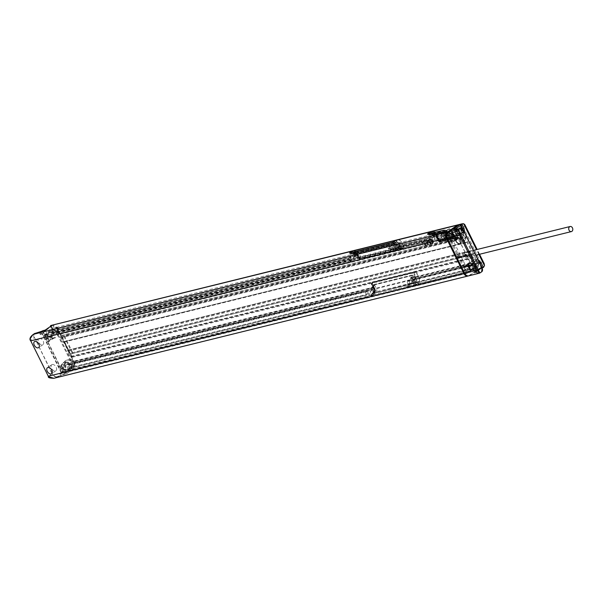 <?xml version="1.0" encoding="UTF-8"?>
<svg xmlns="http://www.w3.org/2000/svg" width="602" height="602" viewBox="0 0 602 602"><rect width="100%" height="100%" fill="white"/><g stroke="black" fill="none" stroke-linecap="round" stroke-linejoin="round"><path stroke-width="0.45" stroke-dasharray="3.01 2.26" d="M445.412 232.139L446.248 233.606L446.029 234.238L444.938 234.396L443.892 233.034L444.028 232.131L445.676 231.951L446.518 233.418L446.3 234.05L444.916 234.05L444.08 232.575L444.509 231.838L445.676 231.951M432.409 231.153A4.605 3.522 -103.9 0 1 436.488 233.561L439.595 239.829A2.092 1.294 -124.7 0 0 441.823 241.349L456.993 237.602A2.092 1.294 -124.7 0 0 457.129 237.557L441.146 241.756C439.34 241.786 439.039 241.665 440.25 241.402L439.633 241.718L438.617 240.574L439.595 239.829M431.935 231.318A4.605 3.522 76.1 0 1 435.517 233.802L438.723 240.251A2.092 1.294 -124.7 0 0 440.942 241.778L456.64 237.895A2.092 1.294 -124.7 0 0 456.918 237.775A2.092 1.294 -124.7 0 0 457.129 237.557L456.527 237.76A1.911 1.181 55.3 0 1 456.391 237.805A1.881 1.437 76.1 0 0 456.625 237.775A1.881 1.437 76.1 0 0 456.993 237.602M352.862 250.801A4.605 3.522 -103.9 0 1 356.768 253.246L358.89 257.528A2.092 1.294 -124.7 0 0 361.117 259.048L403.235 248.641A2.092 1.294 -124.7 0 0 403.513 248.521A2.092 1.294 -124.7 0 0 403.626 246.481L401.504 242.2A4.605 3.522 76.1 0 0 397.425 239.792M372.209 284.362L374.339 288.636A4.605 3.522 -103.9 0 1 373.375 294.754L371.75 295.875L371.186 296.477L371.705 296.485L413.83 286.085L418.112 283.7A4.605 3.522 76.1 0 0 419.075 277.59L416.953 273.316A2.092 1.294 -124.7 0 0 414.725 271.795L372.608 282.195A2.092 1.294 -124.7 0 0 372.329 282.315A2.092 1.294 -124.7 0 0 372.209 284.362L372.171 284.972L372.209 284.362M468.424 275.882A4.605 3.522 76.1 0 0 468.935 275.603L478.944 268.68A4.605 3.522 76.1 0 0 479.899 262.57L475.234 253.171L473.074 254.669L70.532 354.066L60.922 333.975L422.935 244.578A2.092 1.294 55.3 0 1 422.845 242.177A2.092 1.294 55.3 0 1 423.116 242.049A2.092 1.294 55.3 0 1 425.501 243.945L424.741 245.736L428.406 244.833L428.165 243.291A2.092 1.294 55.3 0 1 428.075 240.883A2.092 1.294 55.3 0 1 428.353 240.762A2.092 1.294 55.3 0 1 430.731 242.651L429.971 244.442L462.795 236.518A0.625 0.482 76.1 0 0 462.66 237.354L465.226 242.516A0.625 0.482 76.1 0 0 465.903 242.787L466.716 242.23A0.625 0.482 76.1 0 0 466.836 242.102L471.073 250.643A0.625 0.482 76.1 0 0 470.922 250.703L470.117 251.267A0.625 0.482 76.1 0 0 469.981 252.103L472.547 257.257A0.625 0.482 76.1 0 0 473.225 257.536L473.631 257.25A1.257 0.963 -103.9 0 1 474.993 257.799L477.213 262.276A1.339 1.023 -103.9 0 1 475.648 263.736A4.605 3.522 76.1 0 0 475.354 263.39A4.395 3.364 -103.9 0 1 473.917 270.215A4.395 3.364 -103.9 0 1 469.756 267.265A4.605 3.522 76.1 0 0 470.252 268.748L470.621 269.485A1.257 0.963 -103.9 0 1 470.358 271.148L467.385 273.21A1.257 0.963 -103.9 0 1 466.023 272.661L448.091 236.533A1.257 0.963 -103.9 0 1 448.355 234.87L451.327 232.816A1.257 0.963 -103.9 0 1 452.689 233.358L453.058 234.095A4.605 3.522 76.1 0 0 455.36 236.36L445.284 238.851A4.605 3.522 76.1 0 1 442.982 236.578L453.058 234.095M473.225 257.536L71.089 356.655A1.257 0.963 76.1 0 1 72.451 357.197L70.803 353.878L72.699 352.569L475.234 253.171M72.699 352.569L64.459 335.984L467.001 236.578L462.336 227.18A4.605 3.522 76.1 0 0 458.671 224.704M449.875 230.98L448.452 231.326L448.866 232.154L450.093 231.845L449.017 232.462L449.348 233.132L450.921 233.087L449.22 233.508L448.016 231.093L450.138 230.792L448.723 231.138L449.13 231.966L450.364 231.665L449.288 232.274L449.619 232.944L451.191 232.906L449.491 233.32L448.287 230.905L450.138 230.792M448.084 233.787L446.947 234.073L445.751 231.65L447.873 231.762L448.52 233.275L447.218 233.885L446.022 231.461L447.948 231.394L448.783 232.861L448.355 233.606M443.764 234.276L442.824 232.372L444.306 234.72L442.101 232.839L442.462 235.179L442.041 235.284L440.837 232.861L442.064 234.697L441.778 232.628L443.764 234.276L443.373 232.116L444.577 234.539L442.365 232.65L442.733 234.991L442.312 235.096L441.108 232.673L442.335 234.509L442.049 232.44L444.035 234.088M445.849 236.631L445.119 235.156L449.039 234.186L449.777 235.66L445.849 236.631L443.96 237.94L443.222 236.466L447.151 235.495L447.88 236.97L443.96 237.94M427.157 245.059A2.807 1.731 55.3 0 1 424.327 243.298A2.807 1.731 55.3 0 1 424.335 240.281A2.807 1.731 55.3 0 1 424.703 240.115A2.807 1.731 55.3 0 1 427.525 241.869A2.807 1.731 55.3 0 1 427.518 244.894A2.807 1.731 55.3 0 1 427.157 245.059M432.387 243.765A2.807 1.731 55.3 0 1 429.557 242.012A2.807 1.731 55.3 0 1 429.565 238.986A2.807 1.731 55.3 0 1 429.933 238.821A2.807 1.731 55.3 0 1 432.763 240.582A2.807 1.731 55.3 0 1 432.755 243.599A2.807 1.731 55.3 0 1 432.387 243.765M443.749 230.227L444.569 231.145L445.405 230.415L444.968 229.768M444.953 230.859A0.625 0.482 -103.9 0 1 444.938 230.558L445.405 230.415M444.494 229.979A1.881 1.437 -103.9 0 0 444.938 230.558L429.768 234.306A1.881 1.437 -103.9 0 1 429.346 233.779M446.729 230.649L431.333 234.494A1.881 1.437 -103.9 0 1 430.957 234.66A1.881 1.437 -103.9 0 1 430.731 234.69L432.913 232.899A2.905 2.22 -103.9 0 1 434.832 232.831A2.905 2.22 -103.9 0 1 436.059 234.155L439.167 240.424A1.023 0.632 -124.7 0 0 440.25 241.169L455.428 237.421A1.023 0.632 -124.7 0 0 455.556 237.361L451.876 230.303A2.717 2.077 -103.9 0 0 449.468 228.88A2.717 2.077 -103.9 0 0 448.926 229.121L446.511 230.784L430.731 234.69A0.625 0.482 -103.9 0 1 430.588 234.991L429.843 234.78L444.569 231.145M428.052 234.103L430.317 235.006L446.014 231.13L448.099 229.332A2.717 2.077 76.1 0 1 448.633 229.084A2.717 2.077 76.1 0 1 451.048 230.513L453.005 234.456A2.009 1.242 55.3 0 1 452.892 236.413A2.009 1.242 55.3 0 1 452.629 236.533L441.507 239.28A2.009 1.242 55.3 0 1 439.37 237.82L437.413 233.877A2.717 2.077 -103.9 0 0 435.005 232.455L434.034 232.688A2.717 2.077 -103.9 0 1 436.45 234.118L439.776 240.537L455.014 236.624M427.533 234.095A2.092 2.092 0 0 0 429.903 235.194L430.317 235.006A2.092 1.294 -124.7 0 1 428.421 234.012M429.903 235.194L445.608 231.318A2.092 2.092 0 0 0 446.293 231.01A2.092 1.294 55.3 0 0 446.511 230.784L430.588 234.991M429.685 235.111L429.843 234.78A0.625 0.482 -103.9 0 1 429.768 234.306L429.294 234.231L429.685 235.111M393.204 243.69L393.573 244.427L397.147 245.014L395.868 242.433L393.204 243.69L354.224 253.322L353.698 253.314L354.262 252.705A2.513 1.919 -103.9 0 1 354.759 252.479A2.513 1.919 -103.9 0 1 356.986 253.796L358.845 258.138L400.97 247.738L398.848 243.456A2.513 1.919 76.1 0 0 396.62 242.147A2.513 1.919 76.1 0 0 396.124 242.373L395.868 242.433A2.513 1.919 -103.9 0 1 396.357 242.207A2.513 1.919 -103.9 0 1 398.584 243.524L399.683 245.736L399.141 246.113L398.84 245.503A1.339 1.023 76.1 0 0 396.996 246.406L434.147 237.226A1.339 1.023 76.1 0 1 435.991 236.33L437.12 238.595A2.092 1.294 55.3 0 0 439.34 240.115L451.952 237A2.009 1.242 -124.7 0 0 452.215 236.887A2.009 1.242 -124.7 0 0 452.328 234.923L451.161 232.583A1.339 1.023 76.1 0 0 449.513 232.184L435.75 235.277L437.812 239.942A1.407 0.873 -124.7 0 0 439.174 240.981A1.407 0.873 -124.7 0 0 439.309 240.966L440.551 240.913A2.092 1.294 -124.7 0 1 440.355 240.935A2.092 1.294 -124.7 0 1 438.331 239.393L437.044 236.812L437.699 236.646L436.759 237.301M394.889 248.415L396.048 249.537L434.305 239.694L433.425 240.303L432.048 239.242L394.889 248.415A1.798 1.377 76.1 0 0 394.792 246.639L392.632 245.842L430.919 236.383L429.617 239.077A1.798 1.377 76.1 0 0 430.881 240.047L393.731 249.22L393.768 249.83L391.894 251.124L392.737 251.824L430.114 242.598A4.605 3.522 76.1 0 1 427.804 240.326A2.092 1.294 55.3 0 1 427.548 239.566L427.352 238.678L432.56 235.081L434.381 234.803L433.876 234.795L434.418 234.216L432.627 235.45L433.846 236.413L435.75 235.277M396.929 248.927L397.192 247.46A4.605 3.522 76.1 0 0 396.996 246.406M356.986 253.796L358.085 256.008A2.092 1.294 -124.7 0 0 360.305 257.528L399.292 247.904A2.092 1.294 -124.7 0 0 399.562 247.783A2.092 1.294 -124.7 0 0 399.683 245.736M357.242 255.775A1.339 1.023 76.1 0 0 355.398 256.678A4.605 3.522 76.1 0 1 355.594 257.731L353.728 259.018L353.291 258.687L54.752 332.409L56.136 333.47L57.017 332.861A4.605 3.522 76.1 0 0 56.851 330.393A1.339 1.023 -103.9 0 1 58.695 329.49L357.242 255.775L357.543 256.384A2.092 1.294 -124.7 0 0 359.763 257.904L398.75 248.28A2.092 1.294 -124.7 0 0 399.021 248.152A2.092 1.294 -124.7 0 0 399.141 246.113M448.603 236.556L458.671 234.073L457.294 233.012L447.218 235.495L448.603 236.556L459.552 233.463A4.605 3.522 76.1 0 0 459.394 230.995A1.339 1.023 -103.9 0 1 461.237 230.092L463.465 234.569A1.257 0.963 -103.9 0 1 463.201 236.24M467.001 236.578L464.834 238.076L62.299 337.481L63.932 336.375L466.505 237.045L474.647 253.45L72.074 352.78L70.532 354.066M478.944 268.68L418.112 283.7A2.092 1.294 55.3 0 0 415.892 282.18A2.513 1.919 76.1 0 0 416.411 278.846L416.155 278.914A2.513 1.919 76.1 0 1 415.628 282.248L412.964 283.504L373.985 293.129L373.466 293.129L373.767 292.587L372.149 293.708L414.266 283.309L415.892 282.18L414.349 279.667L411.994 281.292A1.798 1.377 76.1 0 0 410.73 280.321L410.398 278.433L411.279 277.831L412.566 278.425A4.605 3.522 76.1 0 1 413.25 279.14A1.339 1.023 76.1 0 0 414.816 277.688L414.515 277.078A2.092 1.294 55.3 0 0 412.287 275.558L373.308 285.182A2.092 1.294 55.3 0 0 373.029 285.303L373.571 284.934A2.092 1.294 55.3 0 1 373.85 284.806L412.829 275.182A2.092 1.294 55.3 0 1 415.056 276.702L414.515 277.078M68.049 364.059L366.814 290.284L367.972 291.398L69.426 365.121L68.049 364.059L67.168 364.669A4.605 3.522 76.1 0 0 67.717 368.146L68.086 368.883A1.257 0.963 76.1 0 1 67.823 370.554L74.851 365.692A2.092 1.603 -103.9 0 0 75.288 362.908L74.678 361.682A1.339 1.023 -103.9 0 1 73.105 363.134L371.652 289.419A1.339 1.023 76.1 0 0 373.217 287.959L372.916 287.35A2.092 1.294 55.3 0 1 373.029 285.303M57.273 328.459L74.475 363.111A2.092 1.603 -103.9 0 1 74.038 365.888L71.691 367.513A2.513 1.919 76.1 0 0 71.834 366.422L74.212 364.782A0.835 0.64 -103.9 0 0 74.392 363.668L74.204 363.299A6.697 5.117 76.1 0 0 71.405 360.259A0.835 0.64 76.1 0 0 72.135 359.131L59.071 332.816A0.835 0.64 76.1 0 0 57.882 333.019A6.697 5.117 76.1 0 0 57.002 328.647L56.821 328.278A0.835 0.64 -103.9 0 0 55.911 327.917L53.533 329.557A2.513 1.919 76.1 0 0 52.66 329.174L55.008 327.548A2.092 1.603 -103.9 0 1 55.422 327.36A2.092 1.603 -103.9 0 1 57.273 328.459L58.085 328.256L58.695 329.49M437.699 236.646L438.565 238.384A2.009 1.242 -124.7 0 0 440.694 239.844L451.816 237.098A2.009 1.242 -124.7 0 0 452.079 236.977A2.009 1.242 -124.7 0 0 452.192 235.013L451.334 233.283L450.386 233.937L449.513 232.184A1.339 1.023 76.1 0 0 449.318 233.478L459.394 230.995M440.694 239.844L439.34 240.115M398.584 243.524L401.504 242.2L435.517 233.802L434.953 234.411L435.472 234.419A2.513 1.919 76.1 0 0 433.252 233.102L433.515 233.034A2.513 1.919 76.1 0 1 435.735 234.351L437.654 238.219A2.092 1.294 -124.7 0 0 439.881 239.739M434.305 239.694A4.605 3.522 76.1 0 0 434.147 237.226M432.048 239.242A1.798 1.377 76.1 0 0 431.943 237.466L430.919 236.383M433.515 233.034A2.513 1.919 76.1 0 0 433.019 233.26L431.912 234.238L432.432 234.246L445.044 231.13L447.595 229.926M452.629 236.533L441.507 239.28M451.048 230.513L451.876 230.303L450.913 230.604L452.87 234.547A2.009 1.242 -124.7 0 1 452.757 236.511A2.009 1.242 -124.7 0 1 452.493 236.631M450.913 230.604A2.513 1.919 76.1 0 0 448.686 229.287A2.513 1.919 76.1 0 0 448.189 229.512M445.044 231.13L433.831 233.696L434.29 234.614L445.352 231.883L439.949 235.623L451.575 232.703M431.333 234.494L433.5 232.936L434.471 232.696L433.327 233.689L433.831 233.696M432.477 233.636L433.756 236.217L432.8 234.983L427.39 238.723L387.62 248.543L427.352 238.678M431.912 234.238L432.56 235.081M393.731 249.22A1.798 1.377 76.1 0 1 392.466 248.25L392.632 245.842M396.357 242.207L396.402 242.245A2.092 1.294 -124.7 0 1 396.124 242.373L394.506 243.494L352.381 253.893L354.006 252.772L355.549 255.286L354.586 254.059L393.573 244.427L387.62 248.543L390.179 248.792L427.548 239.566M392.466 248.25L390.653 249.506A2.092 1.294 -124.7 0 0 390.179 248.792M394.897 241.327L394.506 243.494L396.402 242.245A2.092 1.294 -124.7 0 0 396.522 240.206M350.116 252.983L351.967 254.082L394.092 243.682A2.092 1.603 -103.9 0 1 392.233 242.583M353.291 258.687A1.798 1.377 76.1 0 0 353.193 256.911L352.17 255.827L350.868 258.521A1.798 1.377 76.1 0 0 352.132 259.492L352.463 261.381L351.583 261.99L350.296 261.396A4.605 3.522 76.1 0 1 349.055 259.778A2.092 1.294 -124.7 0 1 348.799 259.01L348.603 258.13L354.586 254.059L348.641 258.168L48.792 332.214L55.82 327.353A2.092 1.603 -103.9 0 1 56.234 327.164A2.092 1.603 -103.9 0 1 58.085 328.256M353.698 253.314L354.352 254.157M49.853 329.753A2.513 1.919 76.1 0 0 49.356 329.979A2.513 1.919 76.1 0 0 48.694 332.989A2.513 1.919 76.1 0 0 51.057 334.622A2.513 1.919 76.1 0 0 51.554 334.396A2.513 1.919 76.1 0 0 52.216 331.386A2.513 1.919 76.1 0 0 49.853 329.753L52.073 329.204A2.513 1.919 76.1 0 1 52.66 329.174L50.869 330.415A2.513 1.919 76.1 0 0 50.726 331.506L48.739 333.056A0.835 0.64 76.1 0 0 48.559 334.163L48.747 334.531A6.697 5.117 76.1 0 0 50.162 336.526L49.447 336.842L50.914 339.791L52.502 339.159L51.358 336.857A6.697 5.117 76.1 0 0 54.195 337.993L52.502 339.159M71.405 360.259L69.832 360.643A6.697 5.117 -103.9 0 0 66.702 360.177A6.697 5.117 -103.9 0 0 63.654 362.968L61.419 364.511L62.886 367.461L65.166 366.753A6.697 5.117 76.1 0 0 65.949 369.184L66.13 369.553A0.835 0.64 76.1 0 0 67.033 369.921L69.027 368.371A2.513 1.919 76.1 0 0 69.9 368.755L64.58 372.435A2.092 1.603 -103.9 0 1 64.166 372.623A2.092 1.603 -103.9 0 1 62.307 371.524L45.105 336.872A2.092 1.603 -103.9 0 1 45.541 334.095L50.869 330.415A2.513 1.919 76.1 0 1 51.584 329.429A2.513 1.919 76.1 0 1 52.073 329.204M46.354 333.899A2.092 1.603 -103.9 0 0 45.918 336.676L45.556 335.939A1.257 0.963 76.1 0 1 45.812 334.268L46.354 333.899L45.541 334.095M449.378 231.913L447.406 233.019L445.337 232.395L446.135 231.845L445.405 231.868A2.092 1.294 -124.7 0 0 445.352 231.883M434.381 234.803L445.405 231.868M451.327 232.816L439.949 235.623L442.508 235.871A2.092 1.294 55.3 0 1 442.982 236.578L444.795 235.329L444.953 232.921L447.12 233.719A1.798 1.377 76.1 0 1 447.218 235.495M445.337 232.395L443.539 233.26L433.071 235.841L434.019 235.186L435.103 236.172L433.846 236.413M435.103 236.172L433.711 237.135L444.178 234.547L443.539 233.26M447.406 233.019L444.178 234.547M449.483 235.946A4.605 3.522 76.1 0 0 449.318 233.478M451.334 233.283L450.386 233.937M450.612 233.885L451.891 236.458A1.407 0.873 -124.7 0 1 451.628 237.918L439.309 240.966M444.652 237.835A1.257 0.775 -124.7 0 0 444.818 237.76A1.257 0.775 -124.7 0 0 444.825 236.413A1.257 0.775 -124.7 0 0 443.554 235.623A1.257 0.775 -124.7 0 0 443.396 235.698A1.257 0.775 -124.7 0 0 443.388 237.053A1.257 0.775 -124.7 0 0 444.652 237.835M451.989 233.124L453.268 235.698A2.092 1.294 -124.7 0 1 452.877 237.865L440.551 240.913M437.044 236.812L436.525 237.361M434.471 232.696A2.717 2.077 -103.9 0 1 435.005 232.455M434.019 235.186L432.627 235.45L433.831 236.353M455.082 236.752L438.677 240.868L435.735 234.351M444.953 230.95L447.504 229.738M431.333 234.434A1.881 1.166 55.3 0 1 430.746 234.396A0.625 0.391 55.3 0 1 429.805 233.749L429.294 234.231M429.339 233.064A1.881 1.166 55.3 0 0 429.805 233.749L431.965 232.252A1.881 1.166 55.3 0 1 431.499 231.567M437.413 233.877L435.502 234.306L436.074 233.9A3.793 2.897 76.1 0 0 431.965 232.252A0.625 0.391 55.3 0 0 432.913 232.899A1.881 1.166 55.3 0 0 433.5 232.936A2.717 2.077 -103.9 0 1 434.034 232.688L434.832 232.831M462.336 227.18L436.488 233.561L436.074 233.9L439.189 240.168A1.911 1.181 55.3 0 0 441.018 241.575A1.911 1.181 55.3 0 0 441.213 241.552L456.391 237.805A0.625 0.482 76.1 0 1 456.369 237.888M454.954 236.789A1.881 1.437 76.1 0 0 455.428 237.421A0.625 0.482 76.1 0 0 455.421 237.504L440.25 241.402A0.625 0.482 76.1 0 1 440.25 241.169A1.881 1.437 76.1 0 1 439.776 240.537M438.723 240.251L438.158 240.86L440.529 241.959L456.226 238.083A2.092 1.603 -103.9 0 1 455.872 238.121M446.135 231.845L445.495 232.056M444.479 232.605L445.563 233.591M433.071 235.841L433.711 237.135M459.552 233.463L458.671 234.073M444.795 235.329A1.798 1.377 76.1 0 0 446.059 236.3L446.165 238.242L445.284 238.851M457.294 233.012A1.798 1.377 76.1 0 0 457.091 231.048A1.798 1.377 76.1 0 0 455.594 230.288A1.798 1.377 76.1 0 0 454.653 232.154A1.798 1.377 76.1 0 0 456.128 233.809L446.059 236.3M446.165 238.242L456.241 235.758L455.36 236.36M456.128 233.809L456.241 235.758M464.834 238.076L466.505 237.045M70.449 353.901L473.029 254.571L474.647 253.45M64.459 335.984L62.307 337.496L464.887 238.166M63.932 336.375L72.074 352.78M462.66 237.354L60.125 336.751A0.625 0.482 -103.9 0 1 60.253 335.924L60.659 335.638A1.257 0.963 76.1 0 0 60.922 333.975M60.125 336.751L62.683 341.913A0.625 0.482 -103.9 0 0 63.368 342.184L64.173 341.627A0.625 0.482 -103.9 0 0 64.294 341.5L68.538 350.04A0.625 0.482 -103.9 0 0 68.387 350.108L67.574 350.665A0.625 0.482 -103.9 0 0 67.447 351.5L70.005 356.662A0.625 0.482 -103.9 0 0 70.682 356.933M462.795 236.518L429.565 244.728L428.586 245.548L427.999 245.112L424.335 246.015L423.349 246.843L422.762 246.406L423.168 246.128L422.935 244.578M426.299 244.803A2.092 1.294 55.3 0 1 424.192 243.494A2.092 1.294 55.3 0 1 424.199 241.236A2.092 1.294 55.3 0 1 424.47 241.116A2.092 1.294 55.3 0 1 426.577 242.425A2.092 1.294 55.3 0 1 426.577 244.683A2.092 1.294 55.3 0 1 426.299 244.803M426.615 245.428A2.807 1.731 55.3 0 1 423.785 243.675A2.807 1.731 55.3 0 1 423.793 240.657A2.807 1.731 55.3 0 1 424.162 240.491A2.807 1.731 55.3 0 1 426.984 242.245A2.807 1.731 55.3 0 1 426.984 245.262A2.807 1.731 55.3 0 1 426.615 245.428M424.335 246.015L424.741 245.736M426.577 244.683L423.349 246.843M431.536 243.509A2.092 1.294 55.3 0 1 429.422 242.2A2.092 1.294 55.3 0 1 429.429 239.95A2.092 1.294 55.3 0 1 429.7 239.822A2.092 1.294 55.3 0 1 431.815 241.131A2.092 1.294 55.3 0 1 431.807 243.389A2.092 1.294 55.3 0 1 431.536 243.509M427.999 245.112L428.406 244.833M431.717 243.253A1.926 1.189 -124.7 0 1 431.461 243.366A1.926 1.189 55.3 0 1 429.519 242.154A1.926 1.189 55.3 0 1 429.527 240.085A1.926 1.189 55.3 0 1 429.775 239.972A1.926 1.189 -124.7 0 1 431.717 241.176A1.926 1.189 -124.7 0 1 431.717 243.253L429.82 244.562A1.926 1.189 -124.7 0 0 429.828 242.486A1.926 1.189 -124.7 0 0 427.887 241.282A1.926 1.189 55.3 0 0 427.631 241.394A1.926 1.189 55.3 0 0 427.631 243.464A1.926 1.189 55.3 0 0 429.565 244.675A1.926 1.189 -124.7 0 0 429.82 244.562M429.565 244.728L429.971 244.442M431.807 243.389L428.586 245.548M466.836 242.102L64.294 341.5M68.508 350.048L471.05 250.65L68.538 350.04M416.155 278.914L415.056 276.702M414.349 279.667L412.603 282.767L373.616 292.391L372.894 291.978L372.751 289.938L370.396 291.564A1.798 1.377 76.1 0 0 369.131 290.593L369.244 288.599L370.125 287.989L370.967 288.697L369.101 289.991M469.756 267.265L469.282 267.386A4.605 3.522 76.1 0 1 469.236 265.384L407.08 280.728L407.268 282.09A4.605 3.522 76.1 0 0 407.855 284.152A2.092 1.294 55.3 0 1 408.118 284.919L406.651 286.883L412.912 282.624L406.651 286.883L470.358 271.148M411.994 281.292L410.692 283.986L409.669 282.902L407.855 284.152L470.252 268.748M64.843 372.608A1.257 0.963 76.1 0 1 63.488 372.066L63.12 371.329A2.092 1.603 -103.9 0 0 64.971 372.42A2.092 1.603 -103.9 0 0 65.385 372.232L467.385 273.21M69.9 368.755L71.691 367.513A2.513 1.919 76.1 0 1 70.976 368.499A2.513 1.919 76.1 0 1 70.479 368.725A2.513 1.919 76.1 0 1 69.9 368.755M54.752 332.409A1.798 1.377 76.1 0 0 54.549 330.453A1.798 1.377 76.1 0 0 53.059 329.693A1.798 1.377 76.1 0 0 52.111 331.559A1.798 1.377 76.1 0 0 53.593 333.215L53.698 335.156L52.818 335.765A4.605 3.522 76.1 0 1 50.515 333.493L50.147 332.755A1.257 0.963 76.1 0 0 48.792 332.214M52.818 335.765L351.583 261.99M352.132 259.492L53.593 333.215M353.728 259.018L354.902 259.695L56.136 333.47M355.594 257.731L355.782 259.086L354.902 259.695M57.017 332.861L355.782 259.086M53.698 335.156L352.463 261.381M73.105 363.134A4.605 3.522 76.1 0 0 71.36 361.764L370.125 287.989M69.426 365.121A1.798 1.377 76.1 0 0 69.629 367.077A1.798 1.377 76.1 0 0 71.119 367.837A1.798 1.377 76.1 0 0 72.067 365.971A1.798 1.377 76.1 0 0 70.592 364.315L70.479 362.374L71.36 361.764M373.571 284.934A2.092 1.294 55.3 0 0 373.458 286.973L374.293 289.253L373.767 289.246L374.339 288.636L74.482 362.682L73.572 367.145L72.18 369.079L373.375 294.754A2.092 1.294 -124.7 0 1 373.496 292.707L371.87 293.829A2.092 2.092 0 0 0 371.186 296.477M372.751 289.938L374.03 292.519A2.513 1.919 76.1 0 0 374.557 289.186M371.652 289.419A4.605 3.522 76.1 0 0 370.967 288.697M479.899 262.57L419.075 277.59L416.411 278.846L414.289 274.572L416.953 273.316M51.456 325.223L52.743 325.178L56.912 327.292L356.768 253.246L356.203 253.856L358.325 258.13A2.092 2.092 0 0 0 360.703 259.236A2.092 1.603 76.1 0 0 361.117 259.048M52.351 325.148L51.734 326.352L45.519 330.648L47.347 334.336A4.808 3.68 76.1 0 0 51.606 336.857A4.808 3.68 76.1 0 0 53.563 330.039L51.734 326.352L50.974 326.54L50.583 325.584M45.135 330.159L45.519 330.648L44.134 330.995L45.963 334.682L50.448 337.143L52.803 330.227L50.974 326.54M39.25 332.334L40.296 334.494L43.72 333.026L42.591 330.882L44.134 330.995M42.591 330.882L43.096 330.664M72.074 369.124L73.948 368.642L72.594 368.379L70.765 364.692A4.808 3.68 76.1 0 0 66.506 362.171A4.808 3.68 76.1 0 0 64.549 368.988L66.724 373.661L64.158 374.324L63.112 372.104L60.892 373.571L59.696 373.571L61.344 373.165L42.035 333.531L41.124 333.756L41.011 333.275L43.645 332.515L44.954 335.148C47.882 341.733 56.31 336.194 52.871 329.949L50.673 325.531M59.696 373.571L60.847 375.829L64.692 374.158M52.254 364.503A3.657 2.265 -124.7 0 0 51.772 364.722A3.657 2.265 -124.7 0 0 51.764 368.665A3.657 2.265 -124.7 0 0 55.459 370.96A3.657 2.265 -124.7 0 0 55.941 370.742A3.657 2.265 -124.7 0 0 55.948 366.799A3.657 2.265 -124.7 0 0 52.254 364.503M39.296 338.407A3.657 2.265 -124.7 0 0 38.814 338.617A3.657 2.265 -124.7 0 0 38.806 342.568A3.657 2.265 -124.7 0 0 42.501 344.856A3.657 2.265 -124.7 0 0 42.983 344.645A3.657 2.265 -124.7 0 0 42.99 340.702A3.657 2.265 -124.7 0 0 39.296 338.407M30.341 338.474L30.582 340.228L34.224 337.714A4.184 2.589 55.3 0 1 34.457 333.628M30.491 340.28L30.582 340.228A3.762 2.882 76.1 0 0 30.755 340.604L48.318 375.994A3.762 2.882 76.1 0 0 48.521 376.355C49.597 378.297 51.885 378.748 55.384 377.725L53.856 378.289M72.18 369.079L70.005 364.88L65.52 362.412L63.165 369.335L64.993 373.014L66.378 372.676L71.834 368.567L72.18 369.079L71.834 368.567M72.263 369.018L70.073 364.601C67.146 358.017 58.71 363.555 62.149 369.801L64.549 368.988M53.533 329.557L53.924 329.467A2.513 1.919 -103.9 0 1 55.023 332.026A2.513 1.919 -103.9 0 1 53.676 333.982A2.513 1.919 -103.9 0 1 51.117 331.409M69.832 360.643A0.835 0.64 76.1 0 0 70.569 359.514L57.506 333.207A0.835 0.64 76.1 0 0 56.317 333.403A6.697 5.117 -103.9 0 1 52.713 338.527A6.697 5.117 -103.9 0 1 51.576 338.633L53.54 338.151A6.697 5.117 76.1 0 0 54.677 338.038A6.697 5.117 76.1 0 0 57.393 328.549L57.213 328.18A0.835 0.64 76.1 0 0 56.31 327.819L53.924 329.467M54.195 337.993L53.54 338.151A6.697 5.117 76.1 0 1 50.162 336.526L47.882 337.233L49.341 340.175L51.576 338.633M49.341 340.175L50.914 339.791M47.882 337.233L49.447 336.842M48.198 337.015A6.697 5.117 -103.9 0 1 46.783 335.021L46.602 334.652A0.835 0.64 76.1 0 0 45.692 334.283L43.803 335.592A0.835 0.64 76.1 0 0 43.622 336.706L44.909 339.287L45.985 338.542L47.453 341.484L46.369 342.237L58.447 366.565L59.53 365.82L60.99 368.77L59.914 369.515L61.193 372.096A0.835 0.64 76.1 0 0 62.096 372.457L63.993 371.148A0.835 0.64 76.1 0 0 64.166 370.042L63.985 369.673A6.697 5.117 -103.9 0 1 63.202 367.243M63.654 362.968L65.618 362.479A6.697 5.117 76.1 0 0 65.166 366.753L62.886 367.461M61.419 364.511L62.992 364.12L64.459 367.07M64.58 363.488L66.273 362.321A6.697 5.117 76.1 0 0 65.723 365.798L64.58 363.488L62.992 364.12M71.834 366.422L74.603 364.684A0.835 0.64 76.1 0 0 74.783 363.57L74.595 363.202A6.697 5.117 76.1 0 0 68.666 359.695A6.697 5.117 76.1 0 0 65.618 362.479L66.273 362.321M69.027 368.371L69.418 368.273A2.513 1.919 -103.9 0 1 68.319 365.715A2.513 1.919 -103.9 0 1 69.674 363.758A2.513 1.919 -103.9 0 1 72.225 366.325M66.559 364.631A2.513 1.919 76.1 0 0 65.896 367.641A2.513 1.919 76.1 0 0 68.259 369.274A2.513 1.919 76.1 0 0 68.756 369.049A2.513 1.919 76.1 0 0 69.418 366.039A2.513 1.919 76.1 0 0 67.055 364.406A2.513 1.919 76.1 0 0 66.559 364.631M64.158 374.324L64.993 373.014M62.585 372.826L60.599 373.661L62.585 372.826L61.141 373.827L59.764 373.902M62.721 372.751L61.848 373.33A0.421 0.421 0 0 1 61.72 373.383L61.344 373.165L61.855 372.931L61.803 373.345L63.112 372.104M40.296 334.494L42.456 333.854L42.035 333.531L42.689 332.545M48.416 376.461L52.156 373.842L34.487 337.587A3.973 2.461 55.3 0 1 35.232 333.47L39.273 332.477M50.726 331.506L48.341 333.147A0.835 0.64 -103.9 0 0 48.168 334.26L46.602 334.652M44.909 339.287L46.474 338.896L45.195 336.315A0.835 0.64 -103.9 0 1 45.368 335.209L47.265 333.899A0.835 0.64 -103.9 0 1 48.168 334.26L48.559 334.163M46.369 342.237L48.988 341.59L47.52 338.64L46.474 338.896L62.766 371.705L61.193 372.096M66.641 370.012A0.835 0.64 -103.9 0 1 65.738 369.651A0.835 0.64 -103.9 0 1 65.565 370.764L63.669 372.074A0.835 0.64 -103.9 0 1 62.766 371.705M50.38 336.473L51.358 336.857M45.985 338.542L47.558 338.151L48.062 338.264L47.52 338.64M47.453 341.484L49.018 341.101L47.558 338.151M49.018 341.101L49.53 341.214L48.988 341.59M58.447 366.565L61.607 365.549L59.53 365.82M60.99 368.77L62.563 368.379L61.103 365.429M59.914 369.515L62.525 368.868L61.065 365.918M62.563 368.379L63.067 368.492L62.525 368.868M67.033 369.921L69.418 368.273M65.723 365.798L65.385 366.701M63.067 368.492L61.607 365.549M49.53 341.214L48.062 338.264M416.494 284.829A2.092 1.294 55.3 0 0 414.266 283.309L413.83 286.085M371.75 295.875L371.87 293.829M67.823 370.554L367.671 296.508L366.731 295.138A2.092 1.294 55.3 0 1 366.257 294.431A4.605 3.522 76.1 0 1 365.67 292.361L365.933 290.886L366.814 290.284M367.972 291.398A1.798 1.377 76.1 0 0 368.07 293.174L370.238 293.979L370.396 291.564M67.168 364.669L365.933 290.886M369.131 290.593L70.592 364.315M70.479 362.374L369.244 288.599M469.236 265.384L470.117 264.775L471.494 265.836A1.798 1.377 76.1 0 0 471.697 267.792A1.798 1.377 76.1 0 0 473.187 268.552A1.798 1.377 76.1 0 0 474.135 266.686A1.798 1.377 76.1 0 0 472.66 265.03L472.547 263.089L473.428 262.48A4.605 3.522 76.1 0 1 474.888 263.51L475.354 263.39M469.282 267.386A4.395 3.364 76.1 0 0 473.443 270.336A4.395 3.364 76.1 0 0 474.888 263.51M471.494 265.836L409.571 281.126A1.798 1.377 76.1 0 0 409.669 282.902M472.66 265.03L410.73 280.321M407.08 280.728L470.117 264.775M407.96 280.118L409.571 281.126M410.398 278.433L472.547 263.089M411.279 277.831L473.428 262.48M441.951 239.709A1.257 0.775 -124.7 0 0 442.116 239.634A1.257 0.775 -124.7 0 0 442.116 238.279A1.257 0.775 -124.7 0 0 440.852 237.497A1.257 0.775 -124.7 0 0 440.687 237.564A1.257 0.775 -124.7 0 0 440.687 238.919A1.257 0.775 -124.7 0 0 441.951 239.709M429.617 239.077L427.804 240.326L390.653 249.506A4.605 3.522 76.1 0 0 391.894 251.124M392.737 251.824L393.618 251.222L393.768 249.83M393.618 251.222L430.994 241.989L430.114 242.598M430.881 240.047L430.994 241.989M358.845 258.138L358.89 257.528L358.845 258.138A2.092 1.603 76.1 0 0 360.703 259.236L402.821 248.829A2.092 1.603 76.1 0 0 403.235 248.641M403.513 248.521A2.092 2.092 0 0 1 402.821 248.829A2.092 1.603 76.1 0 1 400.97 247.738L403.626 246.481M396.048 249.537L433.425 240.303M447.354 233.501L448.475 232.876L447.309 231.492L446.458 231.702L447.083 233.689L448.204 233.29M447.933 233.478L448.151 232.846L447.038 231.68L446.187 231.89L447.083 233.689M445.555 233.945L446.15 233.222L445.036 232.048L444.442 232.778L445.284 234.133L445.931 233.854M445.661 234.043L445.879 233.41L444.773 232.237L444.171 232.966L445.284 234.133M445.119 235.156L443.222 236.466M449.777 235.66L447.88 236.97M449.039 234.186L447.151 235.495M431.845 244.141A2.807 1.731 55.3 0 1 429.015 242.38A2.807 1.731 55.3 0 1 429.023 239.363A2.807 1.731 55.3 0 1 429.392 239.197A2.807 1.731 55.3 0 1 432.221 240.95A2.807 1.731 55.3 0 1 432.213 243.976A2.807 1.731 55.3 0 1 431.845 244.141M431.664 243.772A2.385 1.475 -124.7 0 0 432.108 241.297A2.385 1.475 -124.7 0 0 429.572 239.566A2.385 1.475 -124.7 0 0 429.128 242.034A2.385 1.475 -124.7 0 0 431.664 243.772M432.657 243.464A2.634 1.633 -124.7 0 1 432.311 243.614A2.634 1.633 55.3 0 1 429.655 241.966A2.634 1.633 55.3 0 1 429.662 239.129A2.634 1.633 55.3 0 1 430.009 238.971A2.634 1.633 -124.7 0 1 432.665 240.619A2.634 1.633 -124.7 0 1 432.657 243.464L432.281 243.72A2.634 1.633 55.3 0 1 431.935 243.878A2.634 1.633 55.3 0 1 429.279 242.23A2.634 1.633 55.3 0 1 429.279 239.385A2.634 1.633 55.3 0 1 429.625 239.235A2.634 1.633 55.3 0 1 432.289 240.883A2.634 1.633 55.3 0 1 432.281 243.72L431.882 243.9C429.075 242.907 428.21 241.41 429.279 239.385L429.662 239.129M374.993 292.888L372.54 287.944L371.758 288.14L374.211 293.076L415.395 282.511A2.717 2.077 76.1 0 0 415.959 278.899L416.351 278.801A2.717 2.077 -103.9 0 1 415.786 282.413A2.092 1.294 55.3 0 1 417.908 283.753A4.605 3.522 76.1 0 0 418.872 277.642L416.968 273.805A2.084 1.287 55.3 0 0 414.755 272.292L373.157 282.564A2.084 1.287 55.3 0 0 372.804 282.752A2.092 2.092 0 0 0 372.329 285.235L372.766 284.723A2.084 1.287 55.3 0 1 372.804 282.752M415.395 282.511L414.485 283.316L372.886 293.588L374.188 292.685A2.092 1.294 -124.7 0 0 373.91 292.813A2.092 1.294 -124.7 0 0 373.707 294.671L417.908 283.753L413.965 285.905L372.367 296.176L371.848 296.161L373.707 294.671A4.605 3.522 76.1 0 0 374.67 288.554L418.872 277.642L416.351 278.801L414.447 274.971L372.849 285.243L374.753 289.073A2.717 2.077 -103.9 0 1 374.188 292.685L374.579 292.595L374.211 293.076M374.579 292.595A2.717 2.077 76.1 0 0 375.144 288.983L374.233 289.073L374.67 288.554L372.766 284.723M415.959 278.899L414.695 276.356A0.835 0.519 55.3 0 0 413.807 275.746L410.918 277.402A0.835 0.64 -103.9 0 0 410.737 278.515L413.19 283.452M414.086 282.835A2.717 2.077 76.1 0 0 414.65 279.223L413.025 275.942M375.889 292.271A2.717 2.077 76.1 0 0 376.453 288.659L374.828 285.378L374.038 285.566A0.835 0.519 55.3 0 0 373.887 286.439L375.144 288.983M373.932 285.619L371.825 287.079L371.758 288.14L371.931 287.026L374.038 285.566M374.828 285.378L372.721 286.838A0.835 0.64 76.1 0 0 372.54 287.944M413.98 283.256L411.527 278.32L411.7 277.206L412.588 277.815L414.695 276.356M353.028 250.756A4.605 3.522 -103.9 0 1 357.099 253.164L359.003 257.001A2.084 1.287 55.3 0 0 361.215 258.514L402.813 248.242A2.084 1.287 55.3 0 0 403.001 248.174A2.084 1.287 55.3 0 0 403.205 246.083L401.301 242.252L357.099 253.164L356.662 253.683L354.774 252.261A2.717 2.077 76.1 0 0 354.239 252.509A2.092 1.294 55.3 0 1 352.117 251.169M355.045 252.705L354.051 252.893L354.631 252.411A2.717 2.077 -103.9 0 1 355.172 252.163A2.717 2.077 -103.9 0 1 357.58 253.592L358.845 256.136A0.835 0.519 55.3 0 0 359.733 256.738L360.515 256.55L358.408 258.01A0.835 0.64 76.1 0 1 357.498 257.641L355.045 252.705L355.94 252.087A2.717 2.077 -103.9 0 1 356.474 251.839A2.717 2.077 -103.9 0 1 358.89 253.269L360.515 256.55M357.58 253.592L357.189 253.69L359.093 257.521L400.691 247.249L398.787 243.411A2.717 2.077 76.1 0 0 396.379 241.989A2.717 2.077 76.1 0 0 395.838 242.237L393.249 243.268L395.695 248.212L397.388 248.378L399.495 246.925L396.605 248.573A0.835 0.64 -103.9 0 1 395.695 248.212M398.712 247.113L397.087 243.833A2.717 2.077 -103.9 0 0 394.679 242.41A2.717 2.077 -103.9 0 0 394.137 242.651L393.249 243.268M397.328 239.814A4.605 3.522 -103.9 0 1 401.301 242.252L398.396 243.509L399.653 246.052A0.835 0.519 55.3 0 1 399.495 246.925M395.446 242.328A2.717 2.077 -103.9 0 1 395.981 242.087A2.717 2.077 -103.9 0 1 398.396 243.509M394.032 243.08L396.485 248.016L397.546 247.512L397.388 248.378L399.608 246.873M354.262 252.9L356.715 257.837L357.626 258.198L356.73 257.596L358.845 256.136M357.498 257.641L356.504 257.837A0.835 0.835 0 0 0 357.46 258.273L359.733 256.738M452.207 238.708L450.928 236.127A0.835 0.64 -103.9 0 1 451.101 235.021L452.99 233.711A0.835 0.64 -103.9 0 1 453.9 234.073L454.081 234.441A6.697 5.117 76.1 0 0 455.496 236.435L456.647 239.604L458.874 238.061A6.697 5.117 76.1 0 0 460.011 237.948A6.697 5.117 76.1 0 0 463.615 232.831A0.835 0.64 -103.9 0 1 464.804 232.628L477.868 258.943A0.835 0.64 -103.9 0 1 477.138 260.072A6.697 5.117 76.1 0 0 474.007 259.605A6.697 5.117 76.1 0 0 470.952 262.389L468.725 263.932L470.185 266.882L470.501 266.663A6.697 5.117 76.1 0 0 471.283 269.094L471.471 269.463A0.835 0.64 -103.9 0 1 471.291 270.576L469.402 271.886A0.835 0.64 -103.9 0 1 468.491 271.517L467.212 268.936L468.296 268.191L466.828 265.241L465.752 265.994L453.675 241.658L452.102 242.049L450.635 239.099L453.291 237.963L451.718 238.347L453.186 241.297L451.598 241.929L450.13 238.979L449.589 239.355L451.056 242.305L451.598 241.929M451.718 238.347L450.13 238.979M453.675 241.658L454.751 240.913L453.186 241.297M470.952 262.389L468.996 262.871A6.697 5.117 -103.9 0 1 472.043 260.087A6.697 5.117 -103.9 0 1 477.973 263.593L478.161 263.962A0.835 0.64 -103.9 0 1 477.98 265.076L475.603 266.724A2.513 1.919 76.1 0 0 473.044 264.15A2.513 1.919 76.1 0 0 471.697 266.107A2.513 1.919 76.1 0 0 472.796 268.665L470.41 270.313A0.835 0.64 -103.9 0 1 469.507 269.944L469.899 269.854A0.835 0.64 76.1 0 1 469.726 270.96L467.829 272.27A0.835 0.64 76.1 0 1 466.926 271.908L452.102 242.049L451.056 242.305M453.291 237.963L454.751 240.913M455.496 236.435L453.532 236.917A6.697 5.117 -103.9 0 1 452.125 234.923L451.936 234.554A0.835 0.64 -103.9 0 1 452.11 233.448L452.508 233.35A0.835 0.64 76.1 0 0 452.328 234.464A0.835 0.64 76.1 0 0 451.425 234.095L449.528 235.405A0.835 0.64 76.1 0 0 449.355 236.518L450.635 239.099L449.589 239.355M468.868 256.903A2.717 2.077 76.1 0 0 469.583 253.638A2.717 2.077 76.1 0 0 467.024 251.869A2.717 2.077 76.1 0 0 466.482 252.11A2.717 2.077 76.1 0 0 465.767 255.368A2.717 2.077 76.1 0 0 468.326 257.144A2.717 2.077 76.1 0 0 468.868 256.903M458.874 238.061L456.918 238.542A6.697 5.117 -103.9 0 1 453.532 236.917L455.18 236.654M456.647 239.604L455.074 239.987L453.615 237.037M454.57 239.874L456.263 238.708A6.697 5.117 -103.9 0 1 453.426 237.572L455.074 239.987M452.508 233.35L454.495 231.8A2.513 1.919 76.1 0 0 457.046 234.374A2.513 1.919 76.1 0 0 458.4 232.417A2.513 1.919 76.1 0 0 457.302 229.859L459.68 228.211A0.835 0.64 -103.9 0 1 460.59 228.572L460.771 228.941A6.697 5.117 -103.9 0 1 458.054 238.43A6.697 5.117 -103.9 0 1 456.918 238.542L456.263 238.708M460.59 228.572L461.162 228.843A6.697 5.117 -103.9 0 1 462.043 233.215A0.835 0.64 -103.9 0 1 463.239 233.019L476.295 259.327A0.835 0.64 -103.9 0 1 475.565 260.455A6.697 5.117 -103.9 0 1 478.364 263.495L478.552 263.864A0.835 0.64 76.1 0 1 478.372 264.978M479.659 273.142L469.748 275.4A4.605 3.522 -103.9 0 1 468.838 275.814M469.748 275.4L479.749 268.484L481.585 267.988L481.201 267.476L474.986 271.78L473.157 268.093A4.808 3.68 -103.9 0 1 475.113 261.268A4.808 3.68 -103.9 0 1 479.373 263.789L481.201 267.476L481.585 267.988L481.201 267.476L481.848 267.318M459.07 224.569A4.605 3.522 -103.9 0 1 463.149 226.984L480.712 262.374A4.605 3.522 -103.9 0 1 479.749 268.484M454.886 231.702A2.513 1.919 -103.9 0 1 455.744 229.625A2.513 1.919 -103.9 0 1 456.241 229.4A2.513 1.919 -103.9 0 1 457.693 229.761L460.078 228.113A0.835 0.64 76.1 0 1 460.981 228.474M475.994 266.626A2.513 1.919 -103.9 0 1 475.136 268.703A2.513 1.919 -103.9 0 1 474.639 268.928A2.513 1.919 -103.9 0 1 473.187 268.567L470.802 270.215A0.835 0.64 76.1 0 1 469.899 269.854L471.471 269.463M463.495 230.558L461.373 235.675L457.332 233.094L454.969 229.053L456.098 231.288L456.745 231.665L455.917 229.798L455.33 229.588M455.345 229.257L455.917 229.798L459.665 228.519M481.449 268.063L474.286 273.015L474.986 271.78L476.363 271.434L476.325 272.518L476.919 273.09L476.385 271.028L475.858 271.103A0.421 0.414 -46.3 0 1 476.332 271.171L476.332 271.171A0.421 0.414 -46.3 0 1 476.415 271.284L475.866 270.591L476.536 272.495L474.534 267.747L476.099 261.027L479.493 262.57M464.187 240.725A3.657 2.265 -124.7 0 0 464.669 240.514A3.657 2.265 -124.7 0 0 464.676 236.571A3.657 2.265 -124.7 0 0 460.989 234.276A3.657 2.265 -124.7 0 0 460.507 234.494A3.657 2.265 -124.7 0 0 460.5 238.437A3.657 2.265 -124.7 0 0 464.187 240.725M477.145 266.829A3.657 2.265 -124.7 0 0 477.627 266.611A3.657 2.265 -124.7 0 0 477.634 262.668A3.657 2.265 -124.7 0 0 473.947 260.38A3.657 2.265 -124.7 0 0 473.465 260.591A3.657 2.265 -124.7 0 0 473.458 264.534A3.657 2.265 -124.7 0 0 477.145 266.829M456.745 231.665L455.097 232.071L474.496 271.148L475.858 271.103L475.55 270.26L475.866 270.591L475.55 270.26L474.481 271.035L475.858 271.103M474.496 271.148L455.082 231.966L455.834 231.04A0.421 0.414 133.7 0 0 456.023 230.483L456.677 231.334M475.866 270.591L474.564 267.965L478.304 260.177M464.774 232.921L455.955 233.441L454.126 229.753L455.405 228.865M457.362 233.313L456.053 230.679L455.834 231.04M471.253 256.309C472.532 253.194 471.742 251.598 468.875 251.523C467.588 254.638 468.386 256.234 471.253 256.309L468.326 257.144M467.024 251.869L468.875 251.523M476.325 272.518L474.286 273.015L482.119 267.875M476.919 273.09L481.171 272.044L479.975 272.999M484.189 263.638L482.781 261.862L465.218 226.472L464.857 224.697M481.585 267.988L482.112 267.852M477.363 268.153A2.513 1.919 -103.9 0 1 476.867 268.379A2.513 1.919 -103.9 0 1 474.504 266.739A2.513 1.919 -103.9 0 1 475.166 263.729A2.513 1.919 -103.9 0 1 475.663 263.503A2.513 1.919 -103.9 0 1 478.026 265.143A2.513 1.919 -103.9 0 1 477.363 268.153M410.692 283.986L472.796 268.665M477.98 265.076L475.603 266.724M470.501 266.663L468.544 267.145A6.697 5.117 -103.9 0 1 468.996 262.871L466.648 264.203L468.725 263.932M470.185 266.882L468.619 267.273L467.152 264.323M469.507 269.944L469.319 269.576A6.697 5.117 -103.9 0 1 468.544 267.145L468.619 267.273M468.318 267.205L467.792 266.513A6.697 5.117 -103.9 0 1 468.341 263.036M466.648 264.203L467.792 266.513M467.212 268.936L464.593 269.583L468.296 268.191M466.828 265.241L465.263 265.632L466.723 268.582M465.752 265.994L463.134 266.633L464.593 269.583M465.263 265.632L463.134 266.633M463.675 266.265L465.135 269.214M455.187 231.514L455.097 232.071L455.187 231.514L456.098 231.288A0.421 0.414 133.7 0 0 456.286 230.732M452.696 229.52L455.503 229.415M462.238 229.279A4.808 3.68 -103.9 0 1 460.214 235.961A4.808 3.68 -103.9 0 1 455.955 233.441M460.161 233.501A2.513 1.919 -103.9 0 1 459.665 233.726A2.513 1.919 -103.9 0 1 457.302 232.086A2.513 1.919 -103.9 0 1 457.964 229.076A2.513 1.919 -103.9 0 1 458.461 228.85A2.513 1.919 -103.9 0 1 460.823 230.491A2.513 1.919 -103.9 0 1 460.161 233.501M457.693 229.761L457.302 229.859M452.11 233.448L454.495 231.8M453.426 237.572L453.314 236.977M459.206 256.919L459.04 257.513L458.664 257.295L458.837 256.7L459.206 256.919M467.054 254.977L466.889 255.572L466.512 255.353L466.685 254.759L467.054 254.977M467.25 257.197A2.611 2.002 76.1 0 0 467.942 254.059A2.611 2.002 76.1 0 0 465.481 252.358A2.611 2.002 76.1 0 0 464.962 252.592A2.611 2.002 76.1 0 0 464.27 255.73A2.611 2.002 76.1 0 0 466.731 257.43A2.611 2.002 76.1 0 0 467.25 257.197M466.241 255.541L466.076 256.136L465.707 255.918L465.873 255.323L466.241 255.541M465.692 254.435L465.527 255.03L465.158 254.812L465.323 254.217L465.692 254.435M458.393 257.475L458.227 258.07L457.859 257.852L458.024 257.257L458.393 257.475M457.844 256.369L457.678 256.964L457.309 256.745L457.475 256.151L457.844 256.369M56.912 327.292L74.482 362.682M430.708 232.116A2.092 1.294 -124.7 0 0 432.755 233.328L430.317 235.006M440.529 241.959A2.092 2.092 0 0 1 438.158 240.86L434.953 234.411L433.252 233.102A2.513 1.919 76.1 0 0 432.755 233.328L433.019 233.26M397.147 245.014L394.792 246.639M397.192 247.46L395.326 248.746M399.292 247.904L398.75 248.28M451.161 232.583L461.237 230.092M430.731 242.651L463.465 234.569M425.501 243.945L428.165 243.291M72.451 357.197L474.993 257.799M414.816 277.688L477.213 262.276M74.678 361.682L373.217 287.959M75.288 362.908L74.475 363.111M398.84 245.503L435.991 236.33M438.565 238.384L439.37 237.82M437.654 238.219L437.12 238.595M433.756 236.217L431.943 237.466M448.099 229.332L448.926 229.121A2.092 1.294 55.3 0 1 448.723 229.324A2.092 1.294 55.3 0 1 448.452 229.452A2.513 1.919 -103.9 0 1 448.949 229.227A2.513 1.919 -103.9 0 1 451.169 230.536L454.375 236.992A2.092 1.603 -103.9 0 0 454.984 237.76M433.869 233.109L434.418 234.216M432.432 234.246L432.8 234.983M394.506 243.494A2.092 1.603 -103.9 0 1 394.092 243.682A2.092 2.092 0 0 0 394.777 243.366M352.381 253.893A2.092 1.294 55.3 0 1 350.266 252.569M354.759 252.479L354.503 252.547A2.513 1.919 -103.9 0 0 354.006 252.772A2.092 1.294 55.3 0 1 351.839 251.358M354.503 252.547A2.513 1.919 -103.9 0 1 356.723 253.863L356.203 253.856C355.157 252.547 354.586 252.11 354.503 252.547M355.549 255.286L353.193 256.911M358.085 256.008L357.543 256.384M350.868 258.521L349.055 259.778L50.515 333.493M354.224 253.322L354.586 254.059M55.82 327.353L55.008 327.548M45.812 334.268L448.355 234.87M448.926 232.47L447.12 233.719M449.152 231.823L435.524 235.186M453.268 235.698L451.891 236.458M452.877 237.865L451.628 237.918M438.331 239.393L437.812 239.942M448.686 229.287L446.293 231.01A2.092 1.294 55.3 0 1 446.014 231.13M446.503 230.747A1.881 1.437 -103.9 0 1 446.135 230.912A1.881 1.437 -103.9 0 1 445.901 230.942A0.625 0.482 -103.9 0 1 445.849 231.115M441.146 241.756A0.625 0.482 76.1 0 0 441.213 241.552A1.881 1.437 76.1 0 0 441.447 241.522A1.881 1.437 76.1 0 0 441.823 241.349M439.558 240.379L438.617 240.574L435.502 234.306C434.463 232.771 433.56 232.364 432.8 233.094L430.475 234.652M456.64 237.895A2.092 1.603 -103.9 0 1 456.226 238.083A2.092 2.092 0 0 0 456.918 237.775M445.48 232.425L446.503 233.358M433.101 235.42L434.185 236.398M442.508 235.871L452.689 233.358M60.659 335.638L423.168 246.128M422.762 246.406L60.253 335.924M465.226 242.516L62.683 341.913M465.903 242.787L63.368 342.184M466.716 242.23L64.173 341.627M470.922 250.703L68.387 350.108M470.117 251.267L67.574 350.665M469.981 252.103L67.447 351.5M472.547 257.257L70.005 356.662M71.089 356.655L473.631 257.25M412.566 278.425L410.699 279.712M412.964 283.504L412.603 282.767M373.985 293.129L373.616 292.391L367.671 296.508M74.851 365.692L74.038 365.888M65.385 372.232L64.58 372.435M50.147 332.755L348.799 259.01M352.162 260.102L350.296 261.396M56.851 330.393L355.398 256.678M373.458 286.973L372.916 287.35M414.725 271.795A2.092 1.603 -103.9 0 0 414.289 274.572L372.171 284.972L374.293 289.253A2.513 1.919 -103.9 0 1 373.767 292.587A2.092 1.294 -124.7 0 0 373.496 292.707L373.767 289.246L371.645 284.972A2.092 2.092 0 0 1 372.329 282.315M372.171 284.972A2.092 1.603 -103.9 0 1 372.608 282.195M52.743 325.178L73.572 367.145M39.303 332.673L42.938 331.092M40.063 334.208L41.011 333.275M43.72 333.026L42.456 333.854L61.855 372.931M60.682 375.603L56.641 376.604A3.973 2.461 55.3 0 1 52.419 373.714L34.487 337.587M468.935 275.603L55.384 377.725L56.603 376.882L60.847 375.829M66.724 373.661L73.888 368.702M70.073 364.601L70.765 364.692M62.819 373.097L63.458 372.435L62.149 369.801M44.954 335.148L47.347 334.336M52.871 329.949L53.563 330.039M56.31 327.819L55.911 327.917M57.213 328.18L56.821 328.278M57.002 328.647L57.393 328.549M57.882 333.019L56.317 333.403M74.204 363.299L74.595 363.202M72.135 359.131L70.569 359.514M59.071 332.816L57.506 333.207M74.783 363.57L74.392 363.668M74.603 364.684L74.212 364.782M64.166 373.857L60.531 375.437M60.599 373.661L61.141 373.827M60.892 373.571L61.803 373.345M56.641 376.604L56.603 376.882A4.184 2.589 55.3 0 1 52.156 373.842L52.419 373.714M48.739 333.056L48.341 333.147M46.783 335.021L48.747 334.531M47.265 333.899L45.692 334.283M45.368 335.209L43.803 335.592M45.195 336.315L43.622 336.706M63.669 372.074L62.096 372.457M65.565 370.764L63.993 371.148M66.13 369.553L64.166 370.042M63.985 369.673L65.949 369.184M63.12 371.329L62.307 371.524M63.488 372.066L466.023 272.661M45.556 335.939L448.091 236.533M45.918 336.676L45.105 336.872M372.149 293.708A2.092 1.603 76.1 0 0 371.705 296.485M373.85 284.806L373.308 285.182M412.829 275.182L412.287 275.558M368.07 293.174L366.257 294.431L67.717 368.146M68.086 368.883L366.731 295.138M367.536 291.067L365.67 292.361M408.118 284.919L470.621 269.485M409.134 280.795L407.268 282.09M413.25 279.14L475.648 263.736M360.305 257.528L359.763 257.904M413.965 285.905A2.092 1.603 76.1 0 1 414.485 283.316A2.092 1.294 55.3 0 1 416.614 284.648M414.755 272.292A2.092 1.603 -103.9 0 0 414.447 274.971L416.968 273.805M376.453 288.659L414.65 279.223M372.367 296.176A2.092 1.603 76.1 0 1 372.886 293.588A2.092 1.294 -124.7 0 0 372.615 293.708L373.91 292.813L374.233 289.073L372.329 285.235L372.849 285.243A2.092 1.603 -103.9 0 1 373.157 282.564M374.226 292.835L371.773 287.891L373.887 286.439M372.721 286.838L371.931 287.026M410.918 277.402L413.807 275.746M415.041 282.759L412.588 277.815L410.737 278.515M371.848 296.161A2.092 2.092 0 0 1 372.615 293.708A2.092 1.294 -124.7 0 0 372.412 295.567M355.172 252.163L354.774 252.261A2.717 2.077 76.1 0 1 357.189 253.69L356.662 253.683L358.566 257.513L359.003 257.001M354.631 252.411L352.945 253.404A2.092 1.294 55.3 0 1 350.815 252.065M350.424 252.908A2.092 2.092 0 0 0 352.531 253.592L394.129 243.321A2.092 1.603 -103.9 0 0 394.543 243.133A2.092 1.294 -124.7 0 0 394.814 243.012L396.116 242.109A2.092 1.294 -124.7 0 1 395.838 242.237L394.543 243.133L352.945 253.404A2.092 1.603 -103.9 0 1 352.531 253.592A2.092 1.603 -103.9 0 1 350.853 252.802M394.137 242.651L355.94 252.087M403.205 246.083L400.691 247.249A2.092 1.603 76.1 0 0 402.542 248.348L360.944 258.619A2.092 1.603 76.1 0 1 359.093 257.521L358.566 257.513A2.092 2.092 0 0 0 360.944 258.619A2.092 1.603 76.1 0 0 361.215 258.514M397.087 243.833L358.89 253.269M403.001 248.174A2.092 2.092 0 0 1 402.542 248.348A2.092 1.603 76.1 0 0 402.813 248.242M395.981 242.087L396.116 242.109A2.092 1.294 -124.7 0 0 396.342 240.326M395.093 242.576L397.546 247.512L399.653 246.052M357.626 258.198L358.408 258.01M354.277 252.652L356.73 257.596L354.051 252.893M392.451 242.523A2.092 1.603 -103.9 0 0 394.129 243.321A2.092 2.092 0 0 0 394.814 243.012A2.092 1.294 -124.7 0 0 395.047 241.221M461.162 228.843L460.771 228.941M462.043 233.215L463.615 232.831M463.239 233.019L464.804 232.628M459.8 228.632A3.973 2.461 55.3 0 1 461.674 228.986M482.473 269.245A3.973 2.461 55.3 0 1 481.209 271.765L477.175 272.759M474.948 271.329L475.595 270.855A0.421 0.414 -46.3 0 1 476.069 270.915L476.069 270.915A0.421 0.414 -46.3 0 1 476.152 271.028M478.899 254.428L476.521 249.627M455.082 231.966L456.15 231.183M474.564 267.965L473.157 268.093M477.145 272.563L476.573 272.021M481.209 271.765L481.171 272.044A4.184 2.589 55.3 0 0 481.72 271.795M480.712 262.374L482.781 261.862M479.373 263.789L480.02 263.631M478.161 263.962L478.552 263.864M478.364 263.495L477.973 263.593M475.565 260.455L477.138 260.072M471.283 269.094L469.319 269.576M470.41 270.313L470.802 270.215M469.726 270.96L471.291 270.576M467.829 272.27L469.402 271.886M466.926 271.908L468.491 271.517M476.295 259.327L477.868 258.943M465.218 226.472L463.149 226.984M451.936 234.554L453.9 234.073M454.081 234.441L452.125 234.923M451.425 234.095L452.99 233.711M449.528 235.405L451.101 235.021M449.355 236.518L450.928 236.127M459.68 228.211L460.078 228.113M399.562 247.783L399.021 248.152M433.327 233.689L433.876 234.795M349.596 252.983A2.092 2.092 0 0 0 351.967 254.082M439.174 240.981L440.355 240.935M449.197 231.8L435.562 235.164M449.468 228.88L448.633 229.084M446.466 230.807L430.573 234.72M456.933 237.67L441.018 241.575M428.767 233.666L429.309 234.328M449.98 231.875L460.048 229.392M444.953 232.921L455.594 230.288M422.845 242.177L424.199 241.236M423.793 240.657L424.335 240.281M426.984 245.262L427.518 244.894M428.075 240.883L429.429 239.95M465.782 242.847L63.24 342.245M473.097 257.588L70.562 356.986M71.337 356.542L473.879 257.137M429.527 240.085L427.631 241.394M56.234 327.164L55.422 327.36M49.04 332.101L348.603 258.13M53.059 329.693L352.17 255.827M57.514 328.79L356.053 255.075M74.129 363.578L372.676 289.855M71.856 369.026L68.673 363.36L67.161 362.472L65.52 362.412L66.506 362.171M51.606 336.857L50.448 337.143C52.968 336.209 53.683 333.907 52.592 330.22L50.651 326.314M51.057 334.622L53.676 333.982M56.475 327.744L56.076 327.842M52.713 338.527L54.677 338.038M66.702 360.177L68.666 359.695M70.223 360.703L71.796 360.312M56.761 332.763L58.334 332.379M68.259 369.274L70.479 368.725M67.055 364.406L69.674 363.758M47.43 333.824L45.857 334.208M63.503 372.149L61.931 372.533M66.867 369.989L66.476 370.087M64.971 372.42L64.166 372.623M64.602 372.721L467.137 273.323M38.814 338.617L34.495 341.612M42.983 344.645L38.656 347.632M51.772 364.722L47.445 367.709M55.941 370.742L51.614 373.737M372.894 291.978L373.466 293.129M71.119 367.837L370.238 293.979M414.274 279.584L476.671 264.173M473.443 270.336L473.917 270.215M444.818 237.76L442.116 239.634M443.396 235.698L440.687 237.564M397.651 244.796L434.802 235.623M429.023 239.363L429.565 238.986M432.213 243.976L432.755 243.599M371.825 287.079A0.835 0.835 0 0 0 371.547 288.14L374 293.076M394.679 242.41L356.474 251.839M357.46 258.273L358.243 258.085M460.011 237.948L458.054 238.43M464.067 232.191L462.494 232.575M456.083 230.732L455.12 231.544A0.421 0.421 0 0 0 454.992 232.071L474.391 271.141A0.421 0.421 0 0 0 474.865 271.367L476.332 271.171L475.851 270.554M476.807 271.901L474.745 267.755C473.556 264.015 474.007 261.772 476.099 261.027L475.113 261.268M475.663 263.503L473.044 264.15M476.867 268.379L474.639 268.928M474.007 259.605L472.043 260.087M470.245 270.388L470.636 270.29M467.664 272.345L469.236 271.961M477.529 260.124L475.956 260.515M479.538 254.27L477.153 249.469M460.214 235.961L461.373 235.675C460.485 236.247 459.206 235.39 457.543 233.102L455.744 229.475M459.665 233.726L457.046 234.374M451.59 234.02L453.156 233.636M459.845 228.135L460.244 228.038M458.461 228.85L456.241 229.4M464.669 240.514L460.349 243.501M460.507 234.494L456.181 237.481M477.627 266.611L473.3 269.606M473.465 260.591L469.139 263.586M466.889 255.572L459.04 257.513M465.481 252.358L473.443 250.387M466.731 257.43L475.828 255.188M466.076 256.136L458.227 258.07M465.873 255.323L458.024 257.257M466.685 254.759L458.837 256.7M465.527 255.03L457.678 256.964M465.323 254.217L457.475 256.151"/><path stroke-width="0.9" d="M458.671 224.704A4.605 3.522 76.1 0 0 458.257 224.772A4.605 3.522 76.1 0 0 457.347 225.186L447.346 232.101A4.605 3.522 76.1 0 0 446.383 238.211L463.946 273.601A4.605 3.522 76.1 0 0 468.025 276.017A4.605 3.522 76.1 0 0 468.424 275.882M431.935 231.318A4.605 3.522 76.1 0 0 431.438 231.394A4.605 3.522 76.1 0 0 430.528 231.808L428.097 233.486L427.533 234.095L428.052 234.103L443.749 230.227L429.294 233.674L428.767 233.666L429.339 233.064L431.499 231.567A4.605 3.522 -103.9 0 1 432.409 231.153L458.257 224.772M431.438 231.394L397.425 239.792A4.605 3.522 76.1 0 0 396.522 240.206L392.233 242.583L350.116 252.983L349.596 252.983L350.161 252.373L351.779 251.252A4.605 3.522 -103.9 0 1 352.689 250.838A4.605 3.522 -103.9 0 1 352.862 250.801M351.839 251.358A2.092 1.294 55.3 0 1 351.779 251.252L50.673 325.531L352.689 250.838M52.299 325.2L45.135 330.159L45.519 330.648M42.591 330.882L43.133 330.656M35.097 333.357L39.273 332.477M30.529 340.386A4.605 3.522 76.1 0 0 30.732 340.852L30.529 340.386C29.671 338.354 30.755 336.3 33.787 334.223L32.719 334.832C30.235 336.947 29.445 338.806 30.333 340.401L30.491 340.28M447.346 232.101L33.787 334.223L35.006 333.38A4.184 2.589 55.3 0 0 34.457 333.628L32.711 334.832L30.341 338.474M34.969 341.402A3.657 2.265 -124.7 0 0 34.495 341.612A3.657 2.265 -124.7 0 0 34.487 345.556A3.657 2.265 -124.7 0 0 38.174 347.851A3.657 2.265 -124.7 0 0 38.656 347.632A3.657 2.265 -124.7 0 0 38.663 343.689A3.657 2.265 -124.7 0 0 34.969 341.402M47.927 367.498A3.657 2.265 -124.7 0 0 47.445 367.709A3.657 2.265 -124.7 0 0 47.438 371.66A3.657 2.265 -124.7 0 0 51.132 373.947A3.657 2.265 -124.7 0 0 51.614 373.737A3.657 2.265 -124.7 0 0 51.621 369.794A3.657 2.265 -124.7 0 0 47.927 367.498M446.383 238.211L30.732 340.852L48.303 376.242A4.605 3.522 76.1 0 0 48.544 376.679L53.856 378.289L468.025 276.017M50.583 325.584L50.974 326.54L50.583 325.584M352.117 251.169L350.259 252.674L350.77 252.674L392.369 242.403L396.319 240.251L352.117 251.169A4.605 3.522 -103.9 0 1 353.028 250.756L397.23 239.844A4.605 3.522 -103.9 0 1 397.328 239.814M396.342 240.326A2.092 1.294 -124.7 0 0 396.319 240.251A4.605 3.522 -103.9 0 1 397.23 239.844M464.044 231.559L481.954 267.709A4.184 2.589 55.3 0 1 481.72 271.795L479.659 273.142L468.838 275.814A4.605 3.522 -103.9 0 1 464.759 273.406L447.196 238.016A4.605 3.522 -103.9 0 1 448.151 231.898L458.16 224.982A4.605 3.522 -103.9 0 1 459.07 224.569L462.517 223.718L458.16 224.982M459.665 228.519L459.574 228.542A4.184 2.589 55.3 0 1 464.022 231.582L481.954 267.709L478.319 270.223L479.952 272.879L477.303 270.802L478.319 270.223A3.762 2.882 -103.9 0 1 478.123 269.862L460.553 234.471A3.762 2.882 -103.9 0 1 460.387 234.095L458.355 229.385L448.151 231.898M459.868 243.72A3.657 2.265 -124.7 0 0 460.349 243.501A3.657 2.265 -124.7 0 0 460.357 239.558A3.657 2.265 -124.7 0 0 456.662 237.271A3.657 2.265 -124.7 0 0 456.181 237.481A3.657 2.265 -124.7 0 0 456.173 241.425A3.657 2.265 -124.7 0 0 459.868 243.72M472.818 269.816A3.657 2.265 -124.7 0 0 473.3 269.606A3.657 2.265 -124.7 0 0 473.307 265.663A3.657 2.265 -124.7 0 0 469.62 263.367A3.657 2.265 -124.7 0 0 469.139 263.586A3.657 2.265 -124.7 0 0 469.131 267.529A3.657 2.265 -124.7 0 0 472.818 269.816M477.303 270.802A4.605 3.522 -103.9 0 1 477.055 270.366L459.492 234.976A4.605 3.522 -103.9 0 1 459.288 234.517L458.355 229.385L459.574 228.542L455.767 229.625L455.345 229.257M459.288 234.517L464.074 231.522L482.014 267.649L481.72 271.795M478.304 260.177L481.246 263.066L483.436 267.484L484.49 265.678L484.189 263.638L479.538 254.27M477.153 249.469L464.857 224.697L463.653 223.711L461.854 223.997L464.044 228.414L464.774 232.921M482.119 267.875L483.436 267.484M482.112 267.852L483.037 267.627M483.353 267.551L481.848 267.318M479.493 262.57L481.969 267.288M454.969 229.053L455.503 229.415L454.969 229.053M454.728 229.016L453.321 229.362M459.996 224.493L462.17 229.136A4.808 3.68 -103.9 0 1 462.238 229.279M461.764 224.057L461.102 225.261L463.495 230.558M571.9 231.356A2.611 2.002 76.1 0 0 572.592 228.218A2.611 2.002 76.1 0 0 570.132 226.51A2.611 2.002 76.1 0 0 569.612 226.751A2.611 2.002 76.1 0 0 568.92 229.881A2.611 2.002 76.1 0 0 571.381 231.589A2.611 2.002 76.1 0 0 571.9 231.356M431.499 231.567L457.347 225.186M45.135 330.159L34.457 333.628M430.708 232.116A2.092 1.294 -124.7 0 1 430.528 231.808L396.522 240.206M428.097 233.486A2.092 1.294 -124.7 0 0 428.421 234.012M30.657 340.679L48.303 376.242L463.946 273.601M53.856 378.289C49.868 378.184 48.025 377.642 48.326 376.664L48.22 376.069M478.123 269.862L464.759 273.406M447.196 238.016L460.553 234.471M461.674 228.986A3.973 2.461 55.3 0 1 464.022 231.522L459.619 228.519L455.413 229.558M481.976 267.687A3.973 2.461 55.3 0 1 482.473 269.245M484.49 265.678L478.899 254.428M476.521 249.627L463.653 223.711M480.02 263.631L481.246 263.066M452.696 229.52L459.86 224.561M455.405 228.865L461.102 225.261M464.044 228.414L462.17 229.136M428.767 233.666L429.309 234.328M52.201 325.246L45.142 330.122L42.892 330.679M39.258 332.327L42.847 330.761M455.744 229.475L455.481 228.948M455.262 228.85L453.005 229.407M473.443 250.387L570.132 226.51M475.828 255.188L571.381 231.589"/></g></svg>

